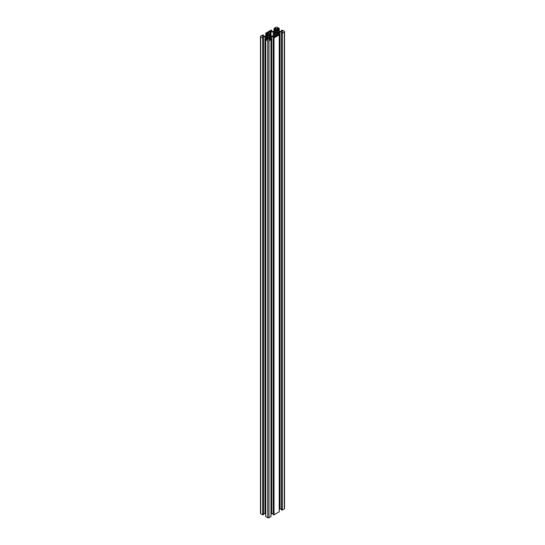 <?xml version="1.0" encoding="UTF-8"?>
<svg xmlns="http://www.w3.org/2000/svg" width="545" height="545" viewBox="0 0 545 545"><rect width="100%" height="100%" fill="white"/><g stroke="black" fill="none" stroke-linecap="round" stroke-linejoin="round"><path stroke-width="0.82" d="M270.79 31.862L273.229 31.917L275.007 32.646L276.192 33.627L276.192 34.914L276.921 35.48L274.769 36.549L269.993 35.445L268.808 34.464L268.808 33.177L268.079 32.618L269.816 31.542L270.79 31.862L270.79 35.677M276.192 35.97L276.192 33.627M278.652 31.917L278.161 31.944A1.608 0.927 180 0 1 277.119 32.543L277.119 30.779A1.608 0.927 180 0 1 278.161 31.378L278.659 31.406A2.071 1.199 180 0 1 278.706 31.665A2.071 1.199 180 0 1 278.652 31.917L278.659 31.406M276.186 32.816L276.186 30.493A2.071 1.199 180 0 1 277.071 30.493M277.119 32.543L277.119 30.779M278.161 31.944L278.161 31.378M277.078 32.829A2.071 1.199 180 0 1 276.186 32.829L276.138 32.543A1.608 0.927 180 0 1 275.102 31.944L274.605 31.917L274.605 31.406L275.102 31.378A1.608 0.927 180 0 1 276.138 30.779L276.186 30.493M274.605 31.917A2.071 1.199 180 0 1 274.557 31.665A2.071 1.199 180 0 1 274.605 31.406M275.102 31.944L275.102 31.378M276.138 32.543L276.138 30.779M270.395 36.685L269.898 36.713A1.608 0.927 180 0 1 268.862 37.312L268.862 35.548A1.608 0.927 180 0 1 269.898 36.147L270.395 36.174A2.071 1.199 180 0 1 270.443 36.433A2.071 1.199 180 0 1 270.395 36.685L270.395 36.174M267.922 37.585L267.922 35.261A2.071 1.199 180 0 1 268.814 35.261M268.862 37.312L268.862 35.548M269.898 36.713L269.898 36.147M268.814 37.598A2.071 1.199 180 0 1 267.929 37.598L267.881 37.312A1.608 0.927 180 0 1 266.839 36.713L266.341 36.685L266.348 36.174L266.839 36.147A1.608 0.927 180 0 1 267.881 35.548L267.922 35.261M266.341 36.685A2.071 1.199 180 0 1 266.294 36.433A2.071 1.199 180 0 1 266.348 36.174M266.839 36.713L266.839 36.147M267.881 37.312L267.881 35.548M277.248 27.25L279.265 28.442L279.108 28.803L277.868 28.326L277.071 28.619L277.071 29.696L278.338 30.724L280.028 31.406L281.901 31.406L282.501 31.065L281.499 30.35L282.29 30.159L284.272 31.303A0.879 0.504 180 0 1 284.531 31.665A0.879 0.504 180 0 1 284.272 32.019L282.29 33.163L281.499 32.972L282.501 32.257L281.901 31.917L280.028 31.917L278.338 32.598L277.071 33.627L277.071 34.703L277.868 35.003L279.108 34.526L279.231 34.928L274.026 37.932L273.243 37.741L274.237 37.026L273.644 36.685L271.771 36.685L269.993 37.414L268.808 38.395L268.808 39.472L271.008 39.649L268.992 40.841A0.879 0.504 180 0 1 267.752 40.841L265.735 39.649L267.929 39.472L267.929 38.395L266.662 37.367L264.972 36.685L263.099 36.685L262.499 37.026L263.501 37.741L262.71 37.932L260.728 36.788A0.879 0.504 180 0 1 260.469 36.433A0.879 0.504 180 0 1 260.728 36.072L262.71 34.928L263.501 35.118L262.499 35.834L263.099 36.174L264.972 36.174L266.662 35.493L267.929 34.464L267.929 33.388L267.132 33.095L265.892 33.572L265.769 33.163L270.974 30.159L271.757 30.35L270.763 31.065L271.356 31.406L273.229 31.406L275.007 30.677L276.192 29.696L276.192 28.619L275.389 28.326L274.155 28.803L273.992 28.442L276.008 27.25A0.879 0.504 180 0 1 277.248 27.25M281.588 509.759L282.29 510.072L284.272 508.928A0.879 0.504 0 0 0 284.531 508.567L284.531 31.665M281.997 509.997L281.997 33.095M279.265 509.194L281.499 508.826M273.324 514.528L274.026 514.841L279.231 511.741M273.74 514.766L273.74 37.864M271.008 513.962L273.243 513.594M265.769 516.51L267.752 517.75A0.879 0.504 0 0 0 268.992 517.75L270.974 516.51M265.735 516.319L265.735 39.41M267.929 39.472L267.929 38.395L267.929 39.472M263.501 513.594L265.735 513.962M260.469 36.433L260.469 513.336A0.879 0.504 0 0 0 260.728 513.697L262.71 514.841L263.412 514.528M263.003 514.766L263.003 37.864M267.929 34.464L267.929 33.388L267.929 34.464M276.192 29.696L276.192 28.619L276.192 29.696M270.994 35.8L270.994 31.917M273.229 36.174L273.229 31.917M273.433 36.174L273.433 31.964M274.38 36.324L274.38 32.509M274.428 36.352L274.428 32.523M274.918 36.597L274.918 32.598M275.007 36.597L275.007 32.646M275.136 36.569L275.136 32.932M275.164 36.563L275.164 32.959M276.104 36.018L276.104 33.504M276.281 35.916L276.281 35.037M269.816 35.118L269.816 31.542M270.231 35.514L270.231 31.542M279.231 31.017L279.231 28.728M279.108 30.949L279.108 28.803M278.693 30.779L278.693 28.803M277.868 30.234L277.868 28.326M277.459 29.995L277.459 28.326M277.153 29.818L277.153 28.497M281.588 31.406L281.588 30.472M284.272 508.928L284.272 32.019M282.29 510.072L282.29 33.163M282.126 510.072L282.126 33.163M281.874 510.072L281.874 33.163M281.711 510.072L281.711 33.163M281.588 509.997L281.588 33.095M282.112 32.55L282.112 31.964M281.901 32.673L281.901 31.917M280.028 508.826L280.028 31.917M279.823 508.873L279.823 31.964M278.883 34.471L278.883 32.509M278.829 34.478L278.829 32.523M278.338 34.73L278.338 32.598M278.257 34.778L278.257 32.646M278.127 34.853L278.127 32.932M278.093 34.866L278.093 32.959M277.153 34.825L277.153 33.504M279.231 511.837L279.231 34.928M274.026 514.841L274.026 37.932M273.863 514.841L273.863 37.932M273.617 514.841L273.617 37.932M273.447 514.841L273.447 37.932M273.324 514.766L273.324 37.864M273.849 37.319L273.849 36.733M273.644 37.442L273.644 36.685M271.771 513.594L271.771 36.685M271.567 513.642L271.567 36.733M270.62 39.24L270.62 37.278M270.572 39.247L270.572 37.292M270.082 39.499L270.082 37.367M269.993 39.547L269.993 37.414M269.864 39.621L269.864 37.7M269.836 39.635L269.836 37.728M268.896 39.594L268.896 38.273M270.974 516.606L270.974 39.696M268.992 517.75L268.992 40.841M267.752 517.75L267.752 40.841M265.769 516.606L265.769 39.696M267.847 39.594L267.847 38.273M266.907 39.635L266.907 37.728M266.873 39.621L266.873 37.7M266.743 39.547L266.743 37.414M266.662 39.499L266.662 37.367M266.171 39.247L266.171 37.292M266.117 39.24L266.117 37.278M265.177 513.642L265.177 36.733M264.972 513.594L264.972 36.685M263.099 37.442L263.099 36.685M262.888 37.319L262.888 36.733M263.412 514.766L263.412 37.864M263.29 514.841L263.29 37.932M263.126 514.841L263.126 37.932M262.874 514.841L262.874 37.932M262.71 514.841L262.71 37.932M260.728 513.697L260.728 36.788M263.412 36.174L263.412 35.241M267.847 34.587L267.847 33.265M267.541 34.764L267.541 33.095M267.132 35.003L267.132 33.095M266.307 35.548L266.307 33.572M265.892 35.718L265.892 33.572M265.769 35.786L265.769 33.497M271.676 31.406L271.676 30.472M276.104 29.818L276.104 28.497M275.804 29.995L275.804 28.326M275.389 30.234L275.389 28.326M274.564 30.779L274.564 28.803M274.155 30.949L274.155 28.803M274.026 31.017L274.026 28.728M279.265 31.038L279.265 28.442M281.499 31.406L281.499 30.35M281.499 509.882L281.499 32.972M279.265 511.789L279.265 34.642M273.243 514.65L273.243 37.741M271.008 516.558L271.008 39.41M265.735 516.558L265.735 39.649M263.501 514.65L263.501 37.741M263.501 36.174L263.501 35.118M271.757 31.406L271.757 30.35"/></g></svg>
